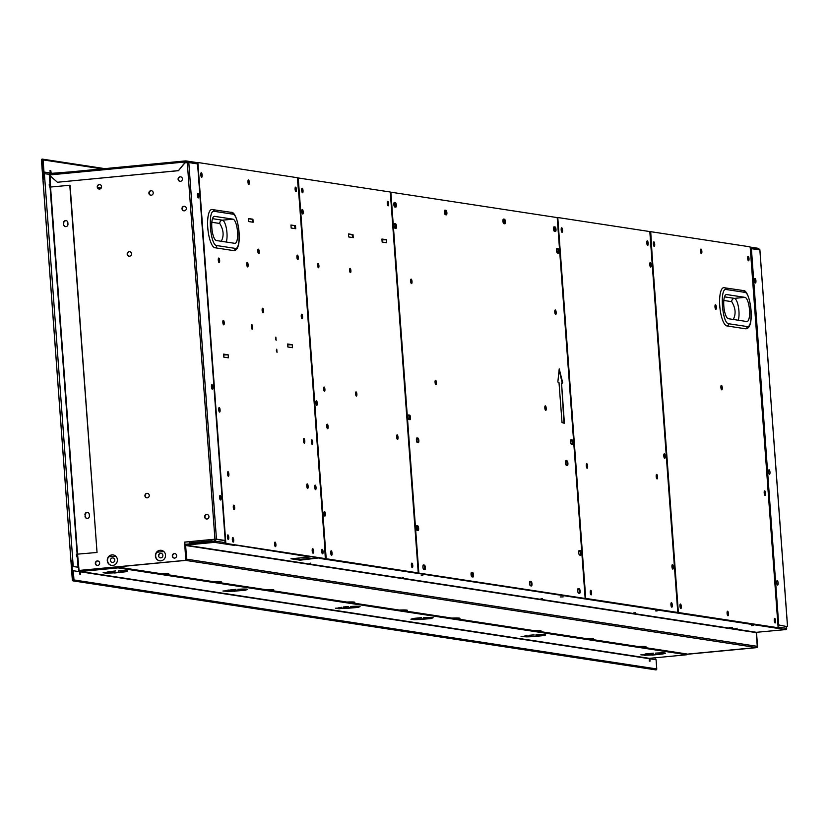 <?xml version="1.0" encoding="UTF-8"?>
<svg xmlns="http://www.w3.org/2000/svg" width="829" height="829" viewBox="0 0 829 829"><rect width="100%" height="100%" fill="white"/><g stroke="black" fill="none" stroke-linecap="round" stroke-linejoin="round"><path stroke-width="1.24" d="M214.939 539.202L216.462 539.14L188.805 162.577L187.292 162.629L214.939 539.202L189.333 541.648L189.789 542.912L193.292 543.441L214.638 541.399M214.67 541.306L211.54 540.829L211.094 539.565L215.592 539.223L224.048 540.518L224.918 540.435L225.146 539.472L197.644 164.919L197.261 163.873L188.805 162.577M197.416 195.551A2.28 0.674 -95.5 0 1 197.882 193.385A2.28 0.674 -95.5 0 1 198.784 195.758A2.28 0.674 -95.5 0 1 198.266 197.924A2.28 0.674 -95.5 0 1 197.416 195.551M211.468 386.853A2.28 0.674 -95.5 0 1 212.348 385.05A2.28 0.674 -95.5 0 1 212.638 388.977A2.28 0.674 -95.5 0 1 211.468 386.853M219.602 497.607A2.28 0.674 -95.5 0 1 220.483 495.804A2.28 0.674 -95.5 0 1 220.773 499.732A2.28 0.674 -95.5 0 1 219.602 497.607M224.918 540.435L216.462 539.14M197.509 193.965A2.28 0.674 -95.5 0 1 197.924 195.841L198.784 195.758M197.924 195.841A2.28 0.674 -95.5 0 1 197.83 197.426M211.55 385.267A2.28 0.674 -95.5 0 1 211.882 388.728M219.685 496.022A2.28 0.674 -95.5 0 1 220.017 499.483M189.344 541.71L184.794 542.145L186.059 559.264A1.016 0.964 98.7 0 1 185.168 560.363L79.056 570.507L77.594 554.332M185.168 560.363L78.776 570.466M127.179 254.161A2.28 2.166 -81.3 0 0 129.003 256.202A2.28 2.166 -81.3 0 0 131.51 253.747A2.28 2.166 -81.3 0 0 129.179 251.684A2.28 2.166 -81.3 0 0 127.179 254.161L127.448 254.202A2.28 2.166 -81.3 0 0 129.137 256.213M144.92 495.804A2.28 2.166 -81.3 0 0 146.743 497.846A2.28 2.166 -81.3 0 0 149.251 495.39A2.28 2.166 -81.3 0 0 146.92 493.328A2.28 2.166 -81.3 0 0 144.92 495.804L145.199 495.846A2.28 2.166 -81.3 0 0 146.878 497.866M208.96 516.55A2.28 2.166 98.7 0 1 206.452 519.006A2.28 2.166 98.7 0 1 204.628 516.964A2.28 2.166 98.7 0 1 207.146 514.508A2.28 2.166 98.7 0 1 208.96 516.55M206.597 519.027A2.28 2.166 98.7 0 1 207.281 514.529M165.51 555.078A5.316 5.067 98.7 0 1 159.655 560.818A5.316 5.067 98.7 0 1 155.406 556.041A5.316 5.067 98.7 0 1 161.261 550.311A5.316 5.067 98.7 0 1 165.51 555.078M159.79 560.829A5.316 5.067 98.7 0 1 155.676 556.083A5.316 5.067 98.7 0 1 161.396 550.332M117.386 559.679A5.316 5.067 98.7 0 1 111.532 565.419A5.316 5.067 98.7 0 1 107.283 560.642A5.316 5.067 98.7 0 1 113.138 554.912A5.316 5.067 98.7 0 1 117.386 559.679M111.666 565.43A5.316 5.067 98.7 0 1 107.552 560.684A5.316 5.067 98.7 0 1 113.272 554.933M148.888 193.167A2.28 2.166 98.7 0 1 151.987 190.898A2.28 2.166 98.7 0 1 152.277 194.825A2.28 2.166 98.7 0 1 148.888 193.167M181.997 208.763A2.28 2.166 98.7 0 1 184.504 206.307A2.28 2.166 98.7 0 1 186.328 208.348A2.28 2.166 98.7 0 1 183.82 210.804A2.28 2.166 98.7 0 1 181.997 208.763M63.678 224.897A3.036 2.891 98.7 0 0 65.729 226.618A3.036 2.891 98.7 0 1 64.382 226.099M95.314 563.409A2.28 2.166 98.7 0 1 98.423 561.14A2.28 2.166 98.7 0 1 98.713 565.067A2.28 2.166 98.7 0 1 95.314 563.409M172.318 556.052A2.28 2.166 98.7 0 1 175.427 553.772A2.28 2.166 98.7 0 1 175.707 557.699A2.28 2.166 98.7 0 1 172.318 556.052M178.1 179.271A2.28 2.166 98.7 0 1 181.199 177.002A2.28 2.166 98.7 0 1 181.489 180.929A2.28 2.166 98.7 0 1 178.1 179.271M97.252 187.002A2.28 2.166 98.7 0 1 99.76 184.546A2.28 2.166 98.7 0 1 99.584 189.064A2.28 2.166 98.7 0 1 97.252 187.002L97.521 187.053A2.28 2.166 98.7 0 1 99.894 184.577M184.898 560.321A1.016 0.964 -81.3 0 0 185.779 559.223L184.525 542.104L189.333 541.648M50.621 187.022L50.061 175.748M185.012 162.847L187.292 162.629M183.955 210.825A2.28 2.166 98.7 0 1 184.649 206.328M150.847 195.229A2.28 2.166 98.7 0 1 151.531 190.743M64.061 221.789A3.036 2.891 98.7 0 1 66.175 220.618A2.28 2.166 -81.3 0 0 63.781 223.084L63.626 224.555A2.28 2.166 -81.3 0 0 65.957 226.618A2.28 2.166 -81.3 0 0 67.957 224.141L67.843 222.628A2.28 2.166 -81.3 0 0 66.019 220.587A2.28 2.166 -81.3 0 0 63.512 223.042L63.626 224.555M85.491 513.597A3.036 2.891 98.7 0 1 87.605 512.426M87.159 518.426A3.036 2.891 98.7 0 1 86.081 517.959M97.283 565.471A2.28 2.166 98.7 0 1 97.967 560.984M174.277 558.114A2.28 2.166 98.7 0 1 174.96 553.617M180.059 181.333A2.28 2.166 98.7 0 1 180.743 176.846M99.211 189.064A2.28 2.166 98.7 0 1 97.521 187.053M147.572 493.369A2.28 2.166 -81.3 0 0 145.199 495.846M129.821 251.726A2.28 2.166 -81.3 0 0 127.448 254.202M584.134 584.31L584.704 584.321L585.74 598.414L585.17 598.465L418.842 573.088L390.863 192.183L557.202 217.592L585.17 598.486L417.961 572.953M418.842 573.088L417.971 573.171M390.304 192.318L390.884 192.401M390.863 192.183L390.304 192.245M503.804 223.623A2.28 0.674 -95.5 0 1 502.954 221.25A2.28 0.674 -95.5 0 1 503.421 219.084A2.28 0.674 -95.5 0 1 503.472 219.094L504.54 219.25A2.28 0.674 -95.5 0 1 505.379 221.54A2.28 0.674 -95.5 0 1 504.923 223.789A2.28 0.674 -95.5 0 1 504.871 223.789L503.804 223.623A3.036 0.902 84.5 0 0 503.41 219.291M503.193 219.26L503.669 219.333A2.28 0.674 -95.5 0 1 504.467 221.208A2.28 0.674 -95.5 0 1 504.281 223.695M446.043 210.317A2.28 0.674 -95.5 0 1 446.883 212.607A2.28 0.674 -95.5 0 1 446.427 214.856A2.28 0.674 -95.5 0 1 446.375 214.846L445.308 214.69A2.28 0.674 -95.5 0 1 444.458 212.317A2.28 0.674 -95.5 0 1 444.924 210.151A2.28 0.674 -95.5 0 1 444.976 210.162L446.043 210.317L445.173 210.4A2.28 0.674 -95.5 0 1 445.971 212.276A2.28 0.674 -95.5 0 1 445.784 214.763M395.433 202.587A2.28 0.674 -95.5 0 1 396.283 204.877A2.28 0.674 -95.5 0 1 395.816 207.126L394.708 206.96A2.28 0.674 -95.5 0 1 393.858 204.587A2.28 0.674 -95.5 0 1 394.376 202.431L395.433 202.587L394.573 202.67A2.28 0.674 -95.5 0 1 395.371 204.545A2.28 0.674 -95.5 0 1 395.184 207.032M395.609 223.82A2.28 0.674 -95.5 0 1 396.459 226.11A2.28 0.674 -95.5 0 1 395.993 228.358A2.28 0.674 -95.5 0 1 395.941 228.358L394.884 228.193A2.28 0.674 -95.5 0 1 394.034 225.82A2.28 0.674 -95.5 0 1 394.552 223.664L395.609 223.82L394.749 223.903A2.28 0.674 -95.5 0 1 395.547 225.778A2.28 0.674 -95.5 0 1 395.35 228.265M393.464 227.478A2.28 0.674 -95.5 0 1 393.164 225.902A2.28 0.674 -95.5 0 1 393.236 224.39M472.634 572.487A2.28 0.674 -95.5 0 1 473.483 574.777A2.28 0.674 -95.5 0 1 473.017 577.025A2.28 0.674 -95.5 0 1 472.965 577.015L471.908 576.86A2.28 0.674 -95.5 0 1 471.059 574.487A2.28 0.674 -95.5 0 1 471.577 572.331L472.634 572.487L471.774 572.57A2.28 0.674 -95.5 0 1 472.571 574.445A2.28 0.674 -95.5 0 1 472.375 576.932M557.047 248.482L558.114 248.638A2.28 0.674 -95.5 0 1 558.964 250.928A2.28 0.674 -95.5 0 1 558.497 253.177A2.28 0.674 -95.5 0 1 558.445 253.177L557.378 253.011A2.28 0.674 -95.5 0 1 556.528 250.638A2.28 0.674 -95.5 0 1 556.995 248.472A2.28 0.674 -95.5 0 1 557.047 248.482L556.953 248.482M558.114 248.638L557.243 248.721A2.28 0.674 -95.5 0 1 558.041 250.596A2.28 0.674 -95.5 0 1 557.855 253.083M554.404 231.353A2.28 0.674 -95.5 0 1 553.554 228.98A2.28 0.674 -95.5 0 1 554.073 226.814L555.14 226.98A2.28 0.674 -95.5 0 1 555.99 229.353A2.28 0.674 -95.5 0 1 555.471 231.509L554.404 231.353A3.036 0.902 84.5 0 0 554.041 227.032M577.927 588.787L578.404 588.859A2.28 0.674 -95.5 0 1 579.202 590.725A2.28 0.674 -95.5 0 1 579.015 593.212M579.274 588.777A2.28 0.674 -95.5 0 1 580.124 591.139A2.28 0.674 -95.5 0 1 579.606 593.305L578.538 593.139A2.28 0.674 -95.5 0 1 577.689 590.776A2.28 0.674 -95.5 0 1 578.207 588.611L579.274 588.777L578.404 588.859M530.405 585.792A2.28 0.674 -95.5 0 1 529.544 583.419A2.28 0.674 -95.5 0 1 530.063 581.264L531.13 581.419A2.28 0.674 -95.5 0 1 531.98 583.792A2.28 0.674 -95.5 0 1 531.462 585.958L530.405 585.792M417.267 442.468L418.324 442.634A2.28 0.674 84.5 0 0 418.842 440.479A2.28 0.674 84.5 0 0 417.992 438.106L416.935 437.94A2.28 0.674 84.5 0 0 416.417 440.106A2.28 0.674 84.5 0 0 417.267 442.468M566.321 465.235L567.388 465.401A2.28 0.674 84.5 0 0 567.906 463.235A2.28 0.674 84.5 0 0 567.046 460.872L565.989 460.706A2.28 0.674 84.5 0 0 565.471 462.862A2.28 0.674 84.5 0 0 566.321 465.235M554.788 312.108A2.28 0.674 84.5 0 0 555.689 314.481A2.28 0.674 84.5 0 0 556.155 312.315A2.28 0.674 84.5 0 0 555.254 309.942A2.28 0.674 84.5 0 0 554.788 312.108M555.202 313.984A2.28 0.674 84.5 0 0 555.285 312.398A2.28 0.674 84.5 0 0 554.87 310.523M544.829 408.013A2.28 0.674 84.5 0 0 545.731 410.386A2.28 0.674 84.5 0 0 546.207 408.22A2.28 0.674 84.5 0 0 545.306 405.847A2.28 0.674 84.5 0 0 544.829 408.013M545.254 409.889A2.28 0.674 84.5 0 0 545.337 408.303A2.28 0.674 84.5 0 0 544.922 406.428M559.109 369.858L562.249 383.122M561.554 383.143L563.979 423.215M559.005 382.635L557.844 382.003L559.212 368.874L562.715 382.749L561.554 383.319L564.394 423.277L562.031 422.614L559.005 382.635M436.437 382.635A2.28 0.674 84.5 0 0 435.266 380.511A2.28 0.674 84.5 0 0 435.557 384.438A2.28 0.674 84.5 0 0 436.437 382.635M412.013 281.477A2.28 0.674 84.5 0 0 410.842 279.352A2.28 0.674 84.5 0 0 411.132 283.28A2.28 0.674 84.5 0 0 412.013 281.477M579.233 550.539L580.3 550.705A2.28 0.674 -95.5 0 1 581.15 553.067A2.28 0.674 -95.5 0 1 580.632 555.233L579.564 555.067A2.28 0.674 -95.5 0 1 578.715 552.694A2.28 0.674 -95.5 0 1 579.233 550.539M571.098 439.784L572.165 439.94A2.28 0.674 -95.5 0 1 573.015 442.313A2.28 0.674 -95.5 0 1 572.497 444.479L571.43 444.313A2.28 0.674 -95.5 0 1 570.58 441.94A2.28 0.674 -95.5 0 1 571.098 439.784M424.831 569.668L423.764 569.502A2.28 0.674 -95.5 0 1 422.914 567.14A2.28 0.674 -95.5 0 1 423.432 564.974L424.5 565.14A2.28 0.674 -95.5 0 1 425.35 567.513A2.28 0.674 -95.5 0 1 424.831 569.668M418.127 530.415L417.06 530.249A2.28 0.674 -95.5 0 1 416.21 527.886A2.28 0.674 -95.5 0 1 416.728 525.721L417.795 525.887A2.28 0.674 -95.5 0 1 418.645 528.249A2.28 0.674 -95.5 0 1 418.127 530.415M409.992 419.661L408.925 419.495A2.28 0.674 -95.5 0 1 408.075 417.132A2.28 0.674 -95.5 0 1 408.593 414.966L409.661 415.132A2.28 0.674 -95.5 0 1 410.51 417.495A2.28 0.674 -95.5 0 1 409.992 419.661M407.505 418.78A2.28 0.674 -95.5 0 1 407.277 415.692M408.324 415.142L408.79 415.215A2.28 0.674 -95.5 0 1 409.588 417.08A2.28 0.674 -95.5 0 1 409.402 419.567M415.64 529.534A2.28 0.674 -95.5 0 1 415.412 526.446M416.448 525.897L416.925 525.969A2.28 0.674 -95.5 0 1 417.723 527.835A2.28 0.674 -95.5 0 1 417.536 530.322M423.153 565.15L423.629 565.223A2.28 0.674 -95.5 0 1 424.427 567.088A2.28 0.674 -95.5 0 1 424.241 569.575M553.793 226.991L554.269 227.063A2.28 0.674 -95.5 0 1 555.067 228.939A2.28 0.674 -95.5 0 1 554.881 231.426M570.818 439.95L571.295 440.023A2.28 0.674 -95.5 0 1 572.093 441.898A2.28 0.674 -95.5 0 1 571.906 444.385M578.953 550.715L579.43 550.788A2.28 0.674 -95.5 0 1 580.227 552.653A2.28 0.674 -95.5 0 1 580.041 555.14M529.793 581.43L530.27 581.502A2.28 0.674 -95.5 0 1 531.068 583.378A2.28 0.674 -95.5 0 1 530.871 585.865M417.743 442.551A2.28 0.674 84.5 0 0 417.93 440.054A2.28 0.674 84.5 0 0 417.132 438.189L416.655 438.116M566.798 465.307A2.28 0.674 84.5 0 0 566.984 462.82A2.28 0.674 84.5 0 0 566.186 460.955L565.71 460.883M411.06 283.145A2.28 0.674 84.5 0 0 411.143 281.559A2.28 0.674 84.5 0 0 410.728 279.684M435.484 384.293A2.28 0.674 84.5 0 0 435.567 382.718A2.28 0.674 84.5 0 0 435.152 380.843M572.715 440.748L572.943 443.826M580.849 551.503L581.077 554.591M424.5 565.14L423.629 565.223M108.744 556.819L115.708 556.155M156.878 552.218L163.841 551.554M158.567 555.813A2.28 2.166 -81.3 0 0 160.899 557.865A2.28 2.166 -81.3 0 0 161.075 553.347A2.28 2.166 -81.3 0 0 158.567 555.813L158.805 555.844A2.28 2.166 98.7 0 1 161.199 553.378M110.444 560.414A2.28 2.166 -81.3 0 0 113.832 562.062A2.28 2.166 -81.3 0 0 113.542 558.135A2.28 2.166 -81.3 0 0 110.444 560.414M185.53 560.249L185.696 560.394A1.109 1.057 -81.3 0 0 186.67 559.192L185.541 544.311L214.41 541.544L214.545 539.306M79.128 570.507A1.109 1.057 -81.3 0 0 79.532 570.549L86.931 569.761M786.524 626.413L786.669 628.372A1.109 1.057 98.7 0 1 785.685 629.584L756.483 632.299L757.219 646.319A1.109 1.057 98.7 0 1 756.245 647.532L756.297 647.522M78.714 569.596L78.392 569.544A1.109 1.057 -81.3 0 0 78.765 570.3M113.894 572.912L125.397 571.803L114.516 573.005M339.092 608.175L338.284 608.051M346.263 608.393L358.418 607.388L350.429 607.688A10.145 0.715 -4.2 0 1 339.89 608.071L335.486 608.206L339.134 608.766L339.434 607.926M526.84 636.848L523.845 636.392M531.824 636.734L543.378 635.625M645.946 655.034L644.444 654.806M651.646 655.034L663.096 653.915L652.216 655.117M413.567 619.553L411.029 619.159M419.277 619.543L431.422 618.538L424.945 618.621L419.868 619.636M228.016 591.212L225.467 590.828M233.716 591.212L245.861 590.196L239.394 590.279L234.306 591.305M215.312 539.233L215.447 541.14A1.109 1.057 98.7 0 1 214.473 542.353L185.603 545.109M227.571 538.208L227.384 536.27M234.939 545.016A1.109 1.057 98.7 0 1 234.244 545.368L229.073 544.58A1.109 1.057 -81.3 0 0 229.768 544.228M310.792 556.601A1.109 1.057 98.7 0 1 310.098 556.953L234.213 544.902M274.72 545.409L274.534 543.472M310.098 556.953L290.948 558.787L300.067 560.176L319.186 557.886M294.15 558.477L300.005 559.378L300.067 560.176M300.005 559.378L317.818 557.668M732.421 627.522L729.468 627.584L732.421 627.522M751.665 625.677L753.26 625.408L751.644 625.377M737.136 628.237L735.551 628.517L737.136 628.237M422.831 575.44L421.246 575.709L422.831 575.44M310.865 563.119L309.279 563.388L310.865 563.119M635.263 612.683L633.677 612.952L635.263 612.683M655.884 611.056L657.47 610.786L655.863 610.745M563.171 596.89L560.217 596.953L563.171 596.89M542.549 598.528L540.964 598.797L542.549 598.528M403.495 577.595L402.407 577.43M529.731 584.58L529.534 582.663M471.235 575.647L471.297 573.336M590.435 593.678L590.227 591.751M680.112 607.315L679.925 605.377M330.875 554.021L330.709 552.073M321.87 552.611L321.683 550.674M671.096 605.947L670.91 604.009M774.41 621.719L774.224 619.781M727.261 614.517L727.074 612.579M411.567 566.404L411.381 564.456M423.091 568.3L422.904 566.373M577.865 591.927L577.668 590.01M777.965 614.6L777.167 614.486M584.766 585.098L584.186 585.015M417.847 559.606L417.277 559.523M325.227 545.461L324.626 545.368M785.685 629.584L319.227 558.352A1.109 1.057 -81.3 0 0 319.911 557.99M744.981 297.362L726.577 294.544A12.145 3.596 84.5 0 0 726.308 294.544A12.145 3.596 84.5 0 0 723.852 306.523A12.145 3.596 84.5 0 0 728.359 318.709L746.763 321.528A12.145 3.596 84.5 0 0 747.022 321.528A12.145 3.596 84.5 0 0 749.489 309.549A12.145 3.596 84.5 0 0 744.981 297.362L734.401 298.367L724.494 296.855M747.126 326.553C753.872 328.636 751.209 292.285 744.618 292.326L726.214 289.518C719.458 287.435 722.132 323.787 728.722 323.745L747.126 326.553A2.021 1.927 -81.3 0 1 745.354 328.75A19.233 5.689 84.5 0 0 745.779 328.771C755.747 328.73 750.421 288.813 742.991 290.502A2.021 1.927 98.7 0 1 744.618 292.326M726.214 289.518A2.021 1.927 -81.3 0 0 724.142 287.684A19.233 5.689 84.5 0 0 723.707 287.673A19.233 5.689 84.5 0 0 719.821 306.647A19.233 5.689 84.5 0 0 726.95 325.942L745.354 328.75M677.718 611.574L678.682 612.569L677.821 612.652L776.98 627.791L777.84 627.708L778.068 626.745L750.245 247.871L749.872 246.814L650.713 231.674L652.04 253.778L651.439 253.778M676.754 598.424L677.334 598.424L678.309 611.512M652.029 253.778L677.345 598.424L676.754 598.486M678.682 612.569L777.84 627.708M650.537 231.861L649.843 231.757L650.713 231.674M765.571 493.224A2.28 0.674 84.5 0 0 764.67 490.851A2.28 0.674 84.5 0 0 764.203 493.017A2.28 0.674 84.5 0 0 765.053 495.39A2.28 0.674 84.5 0 0 765.571 493.224L764.701 493.307A2.28 0.674 84.5 0 0 764.286 491.431M680.796 608.559A2.28 0.674 -95.5 0 1 679.946 606.268A2.28 0.674 -95.5 0 1 680.412 604.03A2.28 0.674 -95.5 0 1 680.464 604.03A2.28 0.674 -95.5 0 1 681.303 606.31A2.28 0.674 -95.5 0 1 680.837 608.559A2.28 0.674 -95.5 0 1 680.796 608.559M680.029 604.6A2.28 0.674 -95.5 0 1 680.36 608.061M775.094 622.962A2.28 0.674 -95.5 0 1 774.245 620.672A2.28 0.674 -95.5 0 1 774.711 618.424A2.28 0.674 -95.5 0 1 774.763 618.424A2.28 0.674 -95.5 0 1 775.602 620.714A2.28 0.674 -95.5 0 1 775.146 622.962A2.28 0.674 -95.5 0 1 775.094 622.962M774.327 619.004A2.28 0.674 -95.5 0 1 774.659 622.465M748.162 256.254A2.28 0.674 -95.5 0 1 749.012 258.627A2.28 0.674 -95.5 0 1 748.494 260.793A2.28 0.674 -95.5 0 1 747.654 258.503A2.28 0.674 -95.5 0 1 748.11 256.254A2.28 0.674 -95.5 0 1 748.162 256.254L748.059 256.265M727.945 615.76A2.28 0.674 -95.5 0 1 727.095 613.47A2.28 0.674 -95.5 0 1 727.561 611.222A2.28 0.674 -95.5 0 1 727.613 611.232A2.28 0.674 -95.5 0 1 728.453 613.512A2.28 0.674 -95.5 0 1 727.997 615.76A2.28 0.674 -95.5 0 1 727.945 615.76M727.178 611.802A2.28 0.674 -95.5 0 1 727.51 615.263M700.961 252.866A3.036 0.902 84.5 0 0 700.578 249.653A2.28 0.674 -95.5 0 1 700.909 253.094M748.11 260.068A3.036 0.902 84.5 0 0 747.727 256.855A2.28 0.674 -95.5 0 1 748.059 260.296M653.428 242.431A2.28 0.674 -95.5 0 1 653.76 245.892M764.618 494.892A2.28 0.674 84.5 0 0 764.701 493.307M715.064 305.352A2.28 0.674 -95.5 0 1 715.396 308.813M720.981 385.899A2.28 0.674 -95.5 0 1 721.313 389.361M701.013 249.063A2.28 0.674 -95.5 0 1 701.862 251.425A2.28 0.674 -95.5 0 1 701.344 253.591A2.28 0.674 -95.5 0 1 700.505 251.301A2.28 0.674 -95.5 0 1 700.961 249.052A2.28 0.674 -95.5 0 1 701.013 249.063L700.909 249.063M653.863 241.861A2.28 0.674 -95.5 0 1 654.703 245.343A2.28 0.674 -95.5 0 1 653.521 245.166A2.28 0.674 -95.5 0 1 653.863 241.861M715.5 304.771A2.28 0.674 -95.5 0 1 716.339 308.264A2.28 0.674 -95.5 0 1 715.158 308.077A2.28 0.674 -95.5 0 1 715.5 304.771M721.417 385.319A2.28 0.674 -95.5 0 1 722.256 388.811A2.28 0.674 -95.5 0 1 721.075 388.625A2.28 0.674 -95.5 0 1 721.417 385.319M650.485 232.628L649.895 232.69M326.212 558.87L298.243 177.966L390.283 192.027L418.251 572.922L325.32 558.601M418.251 572.922L325.341 558.953M297.58 178.08L298.253 178.183M298.243 177.966L297.57 178.038M323.693 387.64A2.124 0.632 -95.5 0 1 324.046 389.309A2.124 0.632 -95.5 0 1 323.984 390.697M324.916 389.226A2.124 0.632 -95.5 0 1 324.429 391.236A2.124 0.632 -95.5 0 1 323.631 389.029A2.124 0.632 -95.5 0 1 324.077 387.008A2.124 0.632 -95.5 0 1 324.916 389.226L324.046 389.309M355.662 392.521A2.124 0.632 -95.5 0 1 356.014 394.189A2.124 0.632 -95.5 0 1 355.952 395.578M356.874 394.107A2.124 0.632 -95.5 0 1 356.439 396.117A2.124 0.632 -95.5 0 1 355.6 393.91A2.124 0.632 -95.5 0 1 356.035 391.889A2.124 0.632 -95.5 0 1 356.874 394.107M349.672 269.052A2.124 0.632 -95.5 0 1 350.025 270.72A2.124 0.632 -95.5 0 1 349.962 272.109M350.895 270.637A2.124 0.632 -95.5 0 1 350.449 272.648A2.124 0.632 -95.5 0 1 349.61 270.441A2.124 0.632 -95.5 0 1 350.045 268.42A2.124 0.632 -95.5 0 1 350.895 270.637M397.07 438.893A2.28 0.674 84.5 0 0 397.153 437.308L398.024 437.225A2.28 0.674 84.5 0 0 397.174 434.852A2.28 0.674 84.5 0 0 396.656 437.018A2.28 0.674 84.5 0 0 397.557 439.38A2.28 0.674 84.5 0 0 398.024 437.225M326.75 426.334A2.28 0.674 84.5 0 0 327.652 428.707A2.28 0.674 84.5 0 0 328.118 426.552A2.28 0.674 84.5 0 0 327.217 424.179A2.28 0.674 84.5 0 0 326.75 426.334M327.165 428.21A2.28 0.674 84.5 0 0 327.248 426.634A2.28 0.674 84.5 0 0 326.833 424.759M387.35 201.893A2.28 0.674 -95.5 0 1 387.765 203.768A2.28 0.674 -95.5 0 1 387.682 205.354M388.635 203.685A2.28 0.674 -95.5 0 1 388.169 205.841A2.28 0.674 -95.5 0 1 387.267 203.478A2.28 0.674 -95.5 0 1 387.734 201.312A2.28 0.674 -95.5 0 1 388.635 203.685M411.485 563.679A2.28 0.674 -95.5 0 1 411.899 565.554A2.28 0.674 -95.5 0 1 411.816 567.14M412.769 565.471A2.28 0.674 -95.5 0 1 412.251 567.637A2.28 0.674 -95.5 0 1 411.402 565.264A2.28 0.674 -95.5 0 1 411.868 563.109A2.28 0.674 -95.5 0 1 412.769 565.471L411.899 565.554M303.031 190.608A2.28 0.674 -95.5 0 1 302.564 192.774A2.28 0.674 -95.5 0 1 301.663 190.401A2.28 0.674 -95.5 0 1 302.181 188.235A2.28 0.674 -95.5 0 1 303.031 190.608L302.16 190.691A2.28 0.674 -95.5 0 1 302.077 192.276M330.802 551.358A2.28 0.674 -95.5 0 1 331.227 553.233A2.28 0.674 -95.5 0 1 331.134 554.819M332.087 553.161A2.28 0.674 -95.5 0 1 331.621 555.316A2.28 0.674 -95.5 0 1 330.719 552.943A2.28 0.674 -95.5 0 1 331.185 550.788A2.28 0.674 -95.5 0 1 332.087 553.161M324.108 512.104A2.28 0.674 -95.5 0 1 324.522 513.98A2.28 0.674 -95.5 0 1 324.44 515.565M325.382 513.897A2.28 0.674 -95.5 0 1 324.916 516.063A2.28 0.674 -95.5 0 1 324.015 513.69A2.28 0.674 -95.5 0 1 324.491 511.534A2.28 0.674 -95.5 0 1 325.382 513.897M317.258 403.143A2.28 0.674 -95.5 0 1 316.782 405.308A2.28 0.674 -95.5 0 1 315.89 402.935A2.28 0.674 -95.5 0 1 316.398 400.78A2.28 0.674 -95.5 0 1 317.258 403.143L316.388 403.226A2.28 0.674 -95.5 0 1 316.305 404.811M382.21 242.068L382.055 239.892L386.48 239.726L381.92 239.032L382.148 242.058L386.708 242.752L386.48 239.726M385.578 239.809L381.941 239.249M352.605 237.54L352.118 234.7L353.019 234.617L348.46 233.923L348.677 236.949L353.247 237.643L353.019 234.617M352.118 234.7L348.481 234.141M301.922 210.048A2.28 0.674 -95.5 0 1 302.336 211.923A2.28 0.674 -95.5 0 1 302.253 213.509M315.973 401.35A2.28 0.674 -95.5 0 1 316.388 403.226M301.746 188.815A2.28 0.674 -95.5 0 1 302.16 190.691M397.153 437.308A2.28 0.674 84.5 0 0 396.739 435.432M317.704 264.171A2.124 0.632 -95.5 0 1 318.004 267.228M303.207 211.841A2.28 0.674 -95.5 0 1 302.74 214.006A2.28 0.674 -95.5 0 1 301.839 211.633A2.28 0.674 -95.5 0 1 302.305 209.468A2.28 0.674 -95.5 0 1 303.207 211.841M317.652 265.56A2.124 0.632 -95.5 0 1 318.471 263.871A2.124 0.632 -95.5 0 1 318.74 267.539A2.124 0.632 -95.5 0 1 317.652 265.56M653.812 245.674A3.036 0.902 84.5 0 0 653.428 242.462M503.172 222.555A3.036 0.902 84.5 0 0 502.944 220.369M201.26 176.567A3.036 0.902 84.5 0 0 200.877 173.354M248.41 183.769A3.036 0.902 84.5 0 0 248.026 180.546M295.559 190.96A3.036 0.902 84.5 0 0 295.186 187.748M302.098 192.173A3.036 0.902 84.5 0 0 301.777 188.877M387.703 205.25A3.036 0.902 84.5 0 0 387.371 201.944M394.739 206.97A3.036 0.902 84.5 0 0 394.376 202.649M445.37 214.701A3.036 0.902 84.5 0 0 444.945 210.369M561.647 231.592A3.036 0.902 84.5 0 0 561.274 228.389M647.252 244.669A3.036 0.902 84.5 0 0 646.869 241.457A2.28 0.674 84.5 0 1 647.294 243.311A2.28 0.674 84.5 0 1 647.211 244.897M187.364 163.634L186.774 161.904A1.109 1.057 98.7 0 0 185.634 160.899L185.623 162.09L178.453 170.629L185.385 162.059M752.338 265.591L751.54 265.477M759.022 249.653L759.084 249.301A1.109 1.057 -81.3 0 0 757.944 248.296L750.09 247.094M178.701 170.66L57.615 182.235L178.453 170.629M57.367 182.204L49.284 175.064L49.502 173.903L185.634 160.899L197.229 162.671M394.117 226.535L395.62 226.763M556.622 251.353L558.114 251.581M324.574 544.591L325.3 558.601L226.141 543.461L225.768 542.404L197.944 163.52L198.172 162.557L297.331 177.707L299.269 199.944M198.172 162.557L197.302 162.639L197.996 162.753M325.3 558.601L226.141 543.461M312.201 550.829A2.28 0.674 84.5 0 0 313.103 553.202A2.28 0.674 84.5 0 0 313.569 551.036A2.28 0.674 84.5 0 0 312.72 548.663A2.28 0.674 84.5 0 0 312.201 550.829M312.616 552.705A2.28 0.674 84.5 0 0 312.709 551.119L313.569 551.036M276.368 350.159L276.503 351.506M276.751 349.185L277.021 352.408L276.751 349.185M275.487 338.077L275.611 339.424M275.86 337.102L276.13 340.325L275.86 337.102M248.576 221.53L253.135 222.224L252.918 219.208L248.358 218.514L248.576 221.53M295.507 225.706L290.938 225.011L291.166 228.037L295.725 228.731L295.507 225.706L290.958 225.229M292.212 344.677L292.43 347.693L287.87 346.999L287.642 343.983L292.212 344.677L287.663 344.201M287.932 347.009L287.777 344.833L291.311 344.75M234.669 507.524A2.28 0.674 84.5 0 0 233.768 505.151A2.28 0.674 84.5 0 0 233.301 507.317A2.28 0.674 84.5 0 0 234.151 509.69A2.28 0.674 84.5 0 0 234.669 507.524L233.799 507.607A2.28 0.674 84.5 0 0 233.384 505.731M227.509 473.877A2.28 0.674 84.5 0 0 228.41 476.25A2.28 0.674 84.5 0 0 228.877 474.084A2.28 0.674 84.5 0 0 228.027 471.711A2.28 0.674 84.5 0 0 227.509 473.877M227.923 475.753A2.28 0.674 84.5 0 0 228.006 474.167L228.877 474.084M232.338 539.731A2.28 0.674 84.5 0 0 233.239 542.093A2.28 0.674 84.5 0 0 233.716 539.938A2.28 0.674 84.5 0 0 232.856 537.565A2.28 0.674 84.5 0 0 232.338 539.731M232.762 541.606A2.28 0.674 84.5 0 0 232.845 540.021L233.716 539.938M315.186 485.12A2.28 0.674 -95.5 0 1 316.036 487.493A2.28 0.674 -95.5 0 1 315.517 489.659A2.28 0.674 -95.5 0 1 314.668 487.369A2.28 0.674 -95.5 0 1 315.134 485.12A2.28 0.674 -95.5 0 1 315.186 485.12L315.082 485.131M311.849 439.816A2.28 0.674 -95.5 0 1 312.709 442.189A2.28 0.674 -95.5 0 1 312.191 444.344A2.28 0.674 -95.5 0 1 311.341 442.064A2.28 0.674 -95.5 0 1 311.808 439.816A2.28 0.674 -95.5 0 1 311.849 439.816L311.756 439.826M251.415 325.248A2.28 0.674 -95.5 0 1 251.747 328.709M251.85 324.678A2.28 0.674 -95.5 0 1 252.69 326.958A2.28 0.674 -95.5 0 1 252.234 329.206A2.28 0.674 -95.5 0 1 252.182 329.206A2.28 0.674 -95.5 0 1 251.332 326.916A2.28 0.674 -95.5 0 1 251.798 324.667A2.28 0.674 -95.5 0 1 251.85 324.678M246.845 262.98A2.28 0.674 -95.5 0 1 247.177 266.441M247.28 262.399A2.28 0.674 -95.5 0 1 248.12 264.689A2.28 0.674 -95.5 0 1 247.653 266.928A2.28 0.674 -95.5 0 1 247.612 266.928A2.28 0.674 -95.5 0 1 246.762 264.648A2.28 0.674 -95.5 0 1 247.229 262.399A2.28 0.674 -95.5 0 1 247.28 262.399M222.939 320.906A2.28 0.674 -95.5 0 1 223.27 324.367M223.374 320.326A2.28 0.674 -95.5 0 1 224.224 322.616A2.28 0.674 -95.5 0 1 223.757 324.854A2.28 0.674 -95.5 0 1 223.706 324.854A2.28 0.674 -95.5 0 1 222.856 322.491A2.28 0.674 -95.5 0 1 223.374 320.326M218.369 258.627A2.28 0.674 -95.5 0 1 218.701 262.088M218.804 258.047A2.28 0.674 -95.5 0 1 219.644 260.337A2.28 0.674 -95.5 0 1 219.188 262.586A2.28 0.674 -95.5 0 1 219.136 262.586A2.28 0.674 -95.5 0 1 218.286 260.213A2.28 0.674 -95.5 0 1 218.804 258.047M297 255.705A2.28 0.674 -95.5 0 1 297.331 259.166M297.424 255.125A2.28 0.674 -95.5 0 1 298.274 257.415A2.28 0.674 -95.5 0 1 297.808 259.653A2.28 0.674 -95.5 0 1 297.766 259.653A2.28 0.674 -95.5 0 1 296.906 257.291A2.28 0.674 -95.5 0 1 297.424 255.125M262.244 308.802A2.28 0.674 -95.5 0 1 262.575 312.264M262.669 308.222A2.28 0.674 -95.5 0 1 263.518 310.512A2.28 0.674 -95.5 0 1 263.052 312.761A2.28 0.674 -95.5 0 1 263 312.761A2.28 0.674 -95.5 0 1 262.151 310.388A2.28 0.674 -95.5 0 1 262.669 308.222M258.337 249.156A2.28 0.674 -95.5 0 1 259.187 251.529A2.28 0.674 -95.5 0 1 258.669 253.684A2.28 0.674 -95.5 0 1 257.819 251.405A2.28 0.674 -95.5 0 1 258.285 249.156A2.28 0.674 -95.5 0 1 258.337 249.156L258.233 249.166M322.118 553.357A2.28 0.674 84.5 0 0 321.787 549.896M322.543 553.855A2.28 0.674 84.5 0 0 322.595 553.855A2.28 0.674 84.5 0 0 323.061 551.606A2.28 0.674 84.5 0 0 322.212 549.316A2.28 0.674 84.5 0 0 322.17 549.316A2.28 0.674 84.5 0 0 321.704 551.565A2.28 0.674 84.5 0 0 322.543 553.855M227.809 538.954A2.28 0.674 84.5 0 0 227.488 535.493M228.244 539.451A2.28 0.674 84.5 0 0 228.296 539.451A2.28 0.674 84.5 0 0 228.763 537.202A2.28 0.674 84.5 0 0 227.913 534.923A2.28 0.674 84.5 0 0 227.861 534.912A2.28 0.674 84.5 0 0 227.405 537.161A2.28 0.674 84.5 0 0 228.244 539.451M201.219 176.784A2.28 0.674 84.5 0 0 200.887 173.323M201.654 177.282A2.28 0.674 84.5 0 0 201.706 177.282A2.28 0.674 84.5 0 0 202.162 175.033A2.28 0.674 84.5 0 0 201.323 172.753A2.28 0.674 84.5 0 0 200.805 174.909A2.28 0.674 84.5 0 0 201.654 177.282M274.969 546.156A2.28 0.674 84.5 0 0 274.637 542.694M275.394 546.653A2.28 0.674 84.5 0 0 275.446 546.653A2.28 0.674 84.5 0 0 275.912 544.404A2.28 0.674 84.5 0 0 275.062 542.114A2.28 0.674 84.5 0 0 275.01 542.114A2.28 0.674 84.5 0 0 274.554 544.363A2.28 0.674 84.5 0 0 275.394 546.653M248.368 183.986A2.28 0.674 84.5 0 0 248.037 180.525M248.804 184.484A2.28 0.674 84.5 0 0 248.855 184.484A2.28 0.674 84.5 0 0 249.311 182.235A2.28 0.674 84.5 0 0 248.472 179.945A2.28 0.674 84.5 0 0 247.954 182.111A2.28 0.674 84.5 0 0 248.804 184.484M295.621 187.147A2.28 0.674 84.5 0 0 295.279 190.452A2.28 0.674 84.5 0 0 296.461 190.639A2.28 0.674 84.5 0 0 295.621 187.147M218.721 409.713A2.28 0.674 84.5 0 0 219.892 411.837A2.28 0.674 84.5 0 0 219.602 407.909A2.28 0.674 84.5 0 0 218.721 409.713M302.098 318.73A2.28 0.674 -95.5 0 1 301.259 315.238A2.28 0.674 -95.5 0 1 302.44 315.424A2.28 0.674 -95.5 0 1 302.098 318.73M307.6 488.447A2.28 0.674 -95.5 0 1 306.761 484.955A2.28 0.674 -95.5 0 1 307.953 485.141A2.28 0.674 -95.5 0 1 307.6 488.447M304.274 443.142A2.28 0.674 -95.5 0 1 303.435 439.65A2.28 0.674 -95.5 0 1 304.616 439.836A2.28 0.674 -95.5 0 1 304.274 443.142M228.162 354.802L223.602 354.107L223.82 357.133L228.389 357.827L228.162 354.802L223.726 354.967L223.892 357.144M324.574 544.549L299.269 199.903M227.26 354.885L223.612 354.325M248.368 218.732L252.296 219.322L252.503 222.131M294.606 225.789L295.093 228.638M295.518 191.188A2.28 0.674 84.5 0 0 295.186 187.727M219.136 411.588A2.28 0.674 84.5 0 0 218.804 408.127M257.902 249.736A2.28 0.674 -95.5 0 1 258.233 253.187M301.331 314.771A2.28 0.674 -95.5 0 1 301.663 318.232M306.844 484.499A2.28 0.674 -95.5 0 1 307.176 487.949M303.518 439.183A2.28 0.674 -95.5 0 1 303.839 442.645M311.424 440.396A2.28 0.674 -95.5 0 1 311.756 443.857M314.751 485.701A2.28 0.674 -95.5 0 1 315.082 489.162M232.845 540.021A2.28 0.674 84.5 0 0 232.431 538.145M228.006 474.167A2.28 0.674 84.5 0 0 227.592 472.292M233.716 509.193A2.28 0.674 84.5 0 0 233.799 507.607M312.709 551.119A2.28 0.674 84.5 0 0 312.284 549.244M224.752 540.456L225.27 543.544M197.095 163.841L197.302 162.639M585.74 598.414L677.78 612.465L649.812 231.571L557.772 217.519L559.399 239.664L558.819 239.664M584.953 598.507L677.78 612.465M557.782 217.737L557.202 217.644M557.772 217.519L557.119 217.581M587.647 466.095A2.28 0.674 -95.5 0 1 587.181 468.25A2.28 0.674 -95.5 0 1 586.279 465.888A2.28 0.674 -95.5 0 1 586.797 463.722A2.28 0.674 -95.5 0 1 587.647 466.095L586.777 466.178A2.28 0.674 -95.5 0 1 586.694 467.763M657.552 476.768A2.28 0.674 -95.5 0 1 657.086 478.934A2.28 0.674 -95.5 0 1 656.185 476.561A2.28 0.674 -95.5 0 1 656.651 474.395A2.28 0.674 -95.5 0 1 657.552 476.768M656.267 474.976A2.28 0.674 -95.5 0 1 656.682 476.851A2.28 0.674 -95.5 0 1 656.599 478.437M561.606 231.819A2.28 0.674 84.5 0 0 561.689 230.234A2.28 0.674 84.5 0 0 561.274 228.358M561.192 229.944A2.28 0.674 84.5 0 0 562.093 232.317A2.28 0.674 84.5 0 0 562.559 230.151A2.28 0.674 84.5 0 0 561.658 227.778A2.28 0.674 84.5 0 0 561.192 229.944M671.345 606.683A2.28 0.674 84.5 0 0 671.428 605.108A2.28 0.674 84.5 0 0 671.013 603.232M670.92 604.807A2.28 0.674 84.5 0 0 671.822 607.18A2.28 0.674 84.5 0 0 672.298 605.025A2.28 0.674 84.5 0 0 671.397 602.652A2.28 0.674 84.5 0 0 670.92 604.807M672.36 568.611A2.28 0.674 84.5 0 0 672.454 567.026A2.28 0.674 84.5 0 0 672.029 565.15M673.314 566.943A2.28 0.674 84.5 0 0 672.464 564.58A2.28 0.674 84.5 0 0 671.946 566.735A2.28 0.674 84.5 0 0 672.847 569.108A2.28 0.674 84.5 0 0 673.314 566.943L672.454 567.026M650.185 266.555A2.28 0.674 84.5 0 0 650.268 264.969A2.28 0.674 84.5 0 0 649.853 263.094M664.226 457.857A2.28 0.674 84.5 0 0 664.319 456.271A2.28 0.674 84.5 0 0 663.905 454.396M590.662 594.362A2.28 0.674 84.5 0 0 590.331 590.911M586.362 464.302A2.28 0.674 -95.5 0 1 586.777 466.178M665.179 456.188A2.28 0.674 84.5 0 0 664.33 453.826A2.28 0.674 84.5 0 0 663.811 455.981A2.28 0.674 84.5 0 0 664.713 458.354A2.28 0.674 84.5 0 0 665.179 456.188L664.319 456.271M651.138 264.886A2.28 0.674 84.5 0 0 649.967 262.772A2.28 0.674 84.5 0 0 650.247 266.689A2.28 0.674 84.5 0 0 651.138 264.886M648.164 243.229A2.28 0.674 84.5 0 0 646.993 241.104A2.28 0.674 84.5 0 0 647.273 245.032A2.28 0.674 84.5 0 0 648.164 243.229M590.248 592.486A2.28 0.674 84.5 0 0 591.419 594.611A2.28 0.674 84.5 0 0 591.129 590.683A2.28 0.674 84.5 0 0 590.248 592.486M559.399 239.664L584.704 584.321L584.134 584.372M70.962 171.852L51.211 173.365L50.787 170.577L50.03 170.463L50.217 172.981L43.212 172.1L43.978 172.028L43.087 159.893A0.86 0.819 -81.3 0 0 42.393 159.116A0.86 0.819 -81.3 0 0 41.45 160.049L42.87 179.333L43.636 179.261L42.217 159.976L43.098 160.111M50.217 172.981L43.978 172.028M97.667 187.696L101.086 188.224M97.604 187.499L101.211 188.048M233.001 219.167L214.597 216.359A12.145 3.596 84.5 0 0 214.328 216.348A12.145 3.596 84.5 0 0 211.872 228.338A12.145 3.596 84.5 0 0 216.369 240.524L234.773 243.332A12.145 3.596 84.5 0 0 235.042 243.343A12.145 3.596 84.5 0 0 237.498 231.364A12.145 3.596 84.5 0 0 233.001 219.167L222.41 220.182L212.504 218.669M235.146 248.368C241.892 250.451 239.229 214.1 232.628 214.141L214.224 211.322C207.478 209.25 210.151 245.602 216.742 245.56L235.146 248.368A2.021 1.927 -81.3 0 1 233.363 250.565A19.233 5.689 84.5 0 0 233.788 250.586C243.767 250.534 238.441 210.628 231.011 212.317A2.021 1.927 98.7 0 1 232.628 214.141M214.224 211.322A2.021 1.927 -81.3 0 0 212.151 209.499A19.233 5.689 84.5 0 0 211.727 209.488A19.233 5.689 84.5 0 0 207.83 228.452A19.233 5.689 84.5 0 0 214.96 247.757L233.363 250.565M751.209 248.679L759.841 249.83M755.934 280.844A2.28 0.674 84.5 0 0 755.032 278.471A2.28 0.674 84.5 0 0 754.566 280.637A2.28 0.674 84.5 0 0 755.416 283A2.28 0.674 84.5 0 0 755.934 280.844L755.064 280.927A2.28 0.674 84.5 0 0 754.649 279.052M769.975 472.147A2.28 0.674 84.5 0 0 768.804 470.033A2.28 0.674 84.5 0 0 769.094 473.95A2.28 0.674 84.5 0 0 769.975 472.147M778.11 582.901A2.28 0.674 84.5 0 0 776.939 580.787A2.28 0.674 84.5 0 0 777.229 584.704A2.28 0.674 84.5 0 0 778.11 582.901M786.534 626.527L779.032 625.056L778.659 623.999L751.385 248.493M779.032 625.056L786.431 626.475M756.504 632.299L757.551 646.537A1.016 0.964 98.7 0 1 756.659 647.636L686.764 654.319M756.659 647.636L686.754 654.257M777.333 605.968A2.28 2.166 98.7 0 1 776.452 604.631M777.343 606.092A2.28 2.166 98.7 0 1 776.504 605.357M776.4 603.926A2.28 2.166 98.7 0 1 777.074 602.434M776.338 603.066A2.28 2.166 98.7 0 1 777.053 602.175M753.768 295.725A2.28 2.166 98.7 0 1 754.442 294.233M754.701 297.766A2.28 2.166 98.7 0 1 753.81 296.43M753.696 294.865A2.28 2.166 98.7 0 1 754.421 293.974M754.711 297.891A2.28 2.166 98.7 0 1 753.872 297.155M752.545 268.451A2.28 2.166 98.7 0 1 751.768 268.617M756.38 647.594A1.016 0.964 -81.3 0 0 757.271 646.496L756.245 632.465M49.232 184.618L49.978 184.546L49.222 184.432L49.408 186.95L50.165 187.064L70.071 185.24L97.045 552.539L69.791 185.199M87.584 512.426A2.28 2.166 -81.3 0 0 85.211 514.902L85.055 516.363A2.28 2.166 -81.3 0 0 86.869 518.415A2.28 2.166 -81.3 0 0 89.387 515.949L89.273 514.446A2.28 2.166 -81.3 0 0 87.449 512.395A2.28 2.166 -81.3 0 0 84.941 514.861M87.014 518.426A2.28 2.166 -81.3 0 1 85.325 516.405L85.055 516.363M96.765 552.497L76.372 554.238L76.558 556.756L77.325 556.87L78.081 567.15L72.361 566.487M50.082 187.053L77.138 554.352M77.211 567.233L78.081 567.15M42.87 178.722L44.745 178.567L72.859 561.378L70.983 561.534M49.978 184.546L49.222 174.266L43.512 173.613L43.875 178.577M44.372 173.53L44.745 178.567M73.221 566.404L72.859 561.378M117.946 567.098L80.506 570.673L80.568 571.482L118.008 567.896L117.946 567.098L686.733 653.957L686.795 654.755L649.356 658.34L649.262 661.086L650.019 661.2L649.843 658.786L656.081 659.739L656.755 668.951A0.86 0.819 98.7 0 1 655.812 669.884L73.035 580.88A0.86 0.819 -81.3 0 1 72.341 580.113L70.931 560.829L71.698 560.756L73.118 580.031L73.968 580.165M655.2 659.604L655.065 657.791M686.795 654.755L118.008 567.896M534.083 634.838L528.902 635.335M542.259 635.719L535.99 636.03A10.145 0.715 -4.2 0 1 525.451 636.413L521.047 636.548L526.488 636.848A11.191 0.798 175.8 0 0 532.798 636.62L542.259 635.719A11.191 0.798 175.8 0 0 545.15 634.693A11.191 0.798 175.8 0 0 536.239 634.796M653.501 653.169L645.511 653.936M644.195 654.454A10.145 0.715 -4.2 0 0 644.309 654.558L640.838 654.837L646.309 655.148A11.191 0.798 175.8 0 0 652.402 654.941M644.485 655.397L646.309 655.148M645.522 654.102L649.076 653.594M421.536 617.646L413.163 618.455M413.174 618.621L414.22 618.517A11.191 0.798 175.8 0 0 410.935 619.211L414.262 619.709L411.93 619.076A10.145 0.715 -4.2 0 1 411.847 618.931M414.22 618.517L416.345 618.144M115.614 570.953L107.811 571.823M107.832 571.989L108.682 571.906A11.191 0.798 175.8 0 0 105.563 572.57L108.547 573.026A11.191 0.798 175.8 0 0 115.096 572.787M105.563 572.57L103.138 572.725L106.796 573.285L107.086 572.445M106.796 573.285L108.547 573.026M111.552 571.336L106.506 572.259M126.609 570.777L118.526 570.963A11.191 0.798 175.8 0 1 127.293 570.88A11.191 0.798 175.8 0 1 124.163 571.917M235.975 589.315L228.659 590.175A11.191 0.798 175.8 0 0 225.384 590.87L222.939 591.025L228.7 591.378L226.379 590.735A10.145 0.715 -4.2 0 1 226.286 590.59M227.343 590.238A10.145 0.715 -4.2 0 1 228.421 590.041M339.134 608.766L340.926 608.517A11.191 0.798 175.8 0 0 347.237 608.289L346.864 608.486M348.522 606.507L343.341 606.994M350.429 607.688L347.237 608.289M73.035 580.88A0.86 0.819 -81.3 0 0 73.978 579.958L73.304 570.735L79.543 571.689L79.719 574.114L80.475 574.228L80.568 571.482L649.356 658.34M189.789 542.912L211.54 540.829M504.54 219.25L503.669 219.333M756.266 647.532L686.754 654.174L756.245 647.532L185.696 560.394L87.035 569.834M644.33 646.496A11.72 0.829 -4.2 0 1 642.361 647.18M644.019 647.428A13.347 0.943 175.8 0 0 637.936 646.506M591.782 638.475A11.72 0.829 -4.2 0 1 589.823 639.159M591.481 639.408A13.347 0.943 175.8 0 0 585.398 638.475M539.244 630.454A11.72 0.829 -4.2 0 1 537.285 631.128M538.933 631.387A13.347 0.943 175.8 0 0 532.85 630.454M458.23 618.082A11.72 0.829 -4.2 0 1 456.271 618.755M457.919 619.014A13.347 0.943 175.8 0 0 451.836 618.082M405.692 610.061A11.72 0.829 -4.2 0 1 403.723 610.735M405.381 610.983A13.347 0.943 175.8 0 0 399.298 610.061M353.154 602.03A11.72 0.829 -4.2 0 1 351.185 602.714M352.843 602.963A13.347 0.943 175.8 0 0 346.76 602.041M272.14 589.657A11.72 0.829 -4.2 0 1 270.171 590.341M271.829 590.59A13.347 0.943 175.8 0 0 265.746 589.668M219.602 581.637A11.72 0.829 -4.2 0 1 217.633 582.321M219.291 582.569A13.347 0.943 175.8 0 0 213.208 581.637M167.054 573.616A11.72 0.829 -4.2 0 1 165.095 574.29M166.753 574.549A13.347 0.943 175.8 0 0 160.671 573.616M757.219 646.319L186.67 559.192M756.214 632.62L185.665 545.492M756.483 632.299L185.934 545.161M225.799 542.726L215.447 541.14M229.073 544.58L214.473 542.353M786.669 628.372L778.079 627.066M678.35 611.833L677.728 611.74M585.688 597.688L585.108 597.595M418.769 572.197L418.199 572.103M326.149 558.052L325.538 557.958M733.064 319.787C736.152 314.284 735.706 308.243 731.727 301.663L723.831 300.461M726.577 294.544L726.049 294.596M738.256 320.222A12.145 3.596 84.5 0 0 738.432 306.968A12.145 3.596 84.5 0 0 734.401 298.367A3.036 2.891 -81.3 0 0 731.727 301.663M726.95 325.942A2.021 1.927 -81.3 0 0 728.722 323.745M742.546 290.492A2.021 1.927 98.7 0 1 742.991 290.502L723.707 287.673M759.084 249.301L750.255 247.954M197.064 163.479L186.774 161.904M49.274 174.971L185.375 161.956M51.284 173.365L52.776 173.593M52.196 173.282L50.973 173.095M101.998 168.888L43.087 159.893M42.238 160.173L41.45 160.049M221.074 241.602C224.162 236.099 223.726 230.058 219.747 223.478L211.841 222.276M214.597 216.359L214.069 216.41M226.276 242.037A12.145 3.596 84.5 0 0 226.452 228.783A12.145 3.596 84.5 0 0 222.41 220.182A3.036 2.891 -81.3 0 0 219.747 223.478M214.96 247.757A2.021 1.927 -81.3 0 0 216.742 245.56M230.555 212.307A2.021 1.927 98.7 0 1 231.011 212.317L211.727 209.488M787.498 626.351L759.841 249.778M77.522 554.342L50.548 187.033M42.963 179.344L70.973 560.829M72.341 580.113L73.926 580.352M544.612 634.672A10.145 0.715 -4.2 0 1 539.026 635.739M526.767 635.708A11.191 0.798 175.8 0 0 523.493 636.392M664.433 652.972A10.145 0.715 -4.2 0 1 659.335 653.988M655.262 654.371A10.145 0.715 -4.2 0 1 645.273 654.703M646.765 653.977A11.191 0.798 175.8 0 0 643.314 654.692M662.236 653.998A11.191 0.798 175.8 0 0 664.91 652.983A11.191 0.798 175.8 0 0 655.832 653.107M413.93 619.667A11.191 0.798 175.8 0 0 420.241 619.439M423.432 618.838A10.145 0.715 -4.2 0 1 412.894 619.222M429.712 618.527A11.191 0.798 175.8 0 0 432.603 617.501A11.191 0.798 175.8 0 0 423.681 617.615M432.064 617.481A10.145 0.715 -4.2 0 1 426.469 618.548M126.682 570.849A10.145 0.715 -4.2 0 1 120.288 572M118.92 572.134A10.145 0.715 -4.2 0 1 107.511 572.59M237.882 590.507A10.145 0.715 -4.2 0 1 227.333 590.88M228.369 591.326A11.191 0.798 175.8 0 0 234.68 591.098M246.503 589.139A10.145 0.715 -4.2 0 1 240.918 590.217M244.151 590.196A11.191 0.798 175.8 0 0 247.042 589.17A11.191 0.798 175.8 0 0 238.13 589.274M359.05 606.331A10.145 0.715 -4.2 0 1 353.465 607.398M341.216 607.367A11.191 0.798 175.8 0 0 337.931 608.061M356.698 607.377A11.191 0.798 175.8 0 0 359.599 606.362A11.191 0.798 175.8 0 0 350.677 606.465M80.299 571.813L649.086 658.672M73.978 579.958L656.755 668.951M637.998 646.516L644.195 646.433M585.461 638.485L591.657 638.413M532.912 630.465L539.119 630.392M451.898 618.092L458.105 618.019M399.36 610.071L405.568 609.999M346.823 602.041L353.03 601.968M265.808 589.678L272.016 589.595M213.271 581.647L219.467 581.575M160.733 573.627L166.93 573.554M417.267 558.839L391.951 214.193M758.193 248.306L750.079 247.063M197.271 162.639L185.883 160.899M185.603 160.899L49.502 173.903M299.31 199.913L324.616 544.57M52.745 173.603L51.211 173.365M42.393 159.116L104.682 168.629M787.55 626.372L759.892 249.798M70.931 560.829L42.911 179.333M535.917 634.827L544.539 634.599M527.192 635.656L524.436 636.081M647.2 653.926L644.268 654.371M655.501 653.138L664.361 652.9M423.37 617.636L431.982 617.418M237.809 589.295L246.431 589.077M341.641 607.315L338.885 607.74M350.356 606.486L358.978 606.268"/></g></svg>

